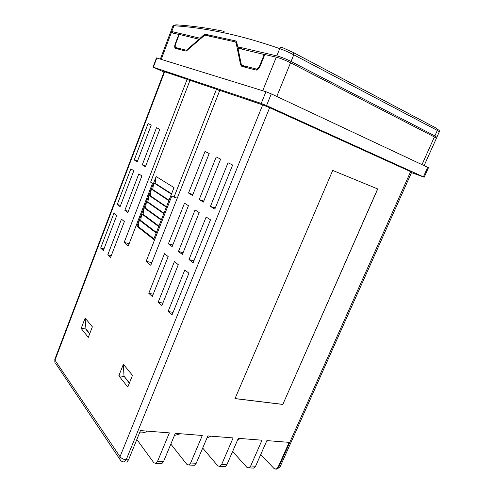 <?xml version="1.0" encoding="UTF-8"?>
<svg xmlns="http://www.w3.org/2000/svg" width="494" height="494" viewBox="0 0 494 494"><rect width="100%" height="100%" fill="white"/><g stroke="black" fill="none" stroke-linecap="round" stroke-linejoin="round"><path stroke-width="0.74" d="M434.294 136.912L436.844 137.276L434.874 135.887L291.059 61.466C285.804 58.86 281.055 56.995 276.807 55.871L279.746 48.61C280.364 47.473 281.16 47.091 282.13 47.455L293.473 52.599L293.776 54.809C288.552 52.123 283.871 50.055 279.746 48.61C258.671 41.329 239.442 35.926 222.053 32.394C204.646 28.843 188.609 26.627 173.944 25.744L172.894 25.947L170.794 31.493L172.709 32.888M160.365 59.076L170.405 32.53L179.223 34.506M180.576 49.758L175.895 47.554C175.067 47.115 174.975 45.93 175.617 43.978L179.254 34.419L199.749 39.372M264.247 54.352L259.634 65.85C258.825 67.684 257.806 68.771 256.577 69.104L242.196 65.387L241.239 64.146L237.966 48.19L264.778 54.624M175.592 44.052L175.222 43.88C174.407 46.343 174.524 47.85 175.568 48.4L186.145 51.16L204.744 35.154L235.422 41.922L236.095 42.762L240.597 64.8L241.801 66.369L256.343 70.117C257.893 69.697 259.183 68.326 260.208 65.998L264.827 54.494L276.282 57.181C280.518 58.311 285.266 60.182 290.521 62.781L434.393 136.962L436.369 138.345L424.118 165.632M276.807 55.871L237.682 46.8L242.603 49.276M224.153 31.369C206.671 27.862 190.561 25.682 175.821 24.83L173.944 25.744L171.758 31.523L200.817 38.402M171.758 31.523L170.794 31.493M175.895 47.554L186.38 50.289L199.193 39.1M200.268 38.131L203.942 34.827L205.35 34.259L235.799 40.959L236.719 42.107L237.682 46.8M175.222 43.88L178.853 34.327M436.844 137.276L439.339 131.725L437.326 130.422L293.776 54.809L291.059 61.466M164.644 71.729L54.982 360.163L54.809 359.373L164.187 71.611L187.115 79.33L124.179 242.393L128.279 245.919L152.51 183.348L150.627 182.138L190.011 80.306L216.465 89.247L173.999 197.137L171.9 195.791L146.156 261.301L150.787 265.284L219.781 90.371L262.703 104.882L269.644 107.692L411.718 172.14L280.079 466.83L278.616 467.367L410.656 171.585M188.912 273.201L184.824 269.928L168.102 311.43L171.98 315.073L188.912 273.201M210.5 219.799L206.146 217.02L188.998 259.566L193.135 262.746L210.5 219.799M232.643 165.027L228.018 162.754L210.432 206.393L214.834 209.079L232.643 165.027M178.285 264.691L174.407 261.585L158.197 302.13L161.884 305.595L178.285 264.691M199.187 212.562L195.056 209.919L178.451 251.465L182.379 254.484L199.187 212.562M220.614 159.124L216.218 156.969L199.199 199.551L203.38 202.095L220.614 159.124M168.188 256.608L164.496 253.65L148.774 293.282L152.288 296.579L168.188 256.608M188.436 205.689L184.515 203.176L168.417 243.758L172.153 246.63L188.436 205.689M209.19 153.523L205.016 151.473L188.529 193.049L192.506 195.47L209.19 153.523M124.377 221.528L121.45 219.182L107.797 254.805L110.588 257.423L124.377 221.528M141.902 175.907L138.795 173.925L124.852 210.308L127.816 212.581L141.902 175.907M159.803 129.298L156.518 127.687L142.272 164.86L145.409 166.768L159.803 129.298M116.751 215.421L113.947 213.18L100.653 248.093L103.32 250.6L116.751 215.421M133.812 170.733L130.842 168.837L117.263 204.479L120.098 206.653L133.812 170.733M151.232 125.099L148.089 123.556L134.226 159.951L137.227 161.785L151.232 125.099M174.012 187.584L156.147 176.549L136.906 226.209L153.671 239.386L174.012 187.584M132.491 375.329L123.37 364.306L118.819 375.773L127.792 387.055L132.491 375.329M81.17 328.442L85.135 318.099L92.366 326.837L88.284 337.39L81.17 328.442L85.956 328.979L85.135 318.099M232.618 451.491L246.753 467.201L248.883 467.88L250.686 465.972L255.596 466.219L266.884 440.599L289.144 442.358L277.999 467.336L276.202 469.183L274.028 468.516L260.752 454.523M250.686 465.972L261.999 440.21L238.312 438.339L226.857 464.786L225.054 466.744L223.77 466.682M170.838 444.094L186.818 464.304L188.856 465.015L190.647 462.983L196.229 463.261L207.857 435.924L233.112 437.925L221.627 464.527L219.824 466.49L217.737 465.799L202.701 448.046M190.647 462.983L202.305 435.486L175.314 433.349L163.52 461.631L161.742 463.724L160.513 463.668M269.644 107.692L126.186 459.772L128.52 459.883L140.475 430.595L169.374 432.88L157.555 461.334L155.777 463.44L153.807 462.711L136.844 439.481M128.52 459.883L126.754 462.057L125.569 462.001M282.815 404.438L377.731 188.967L332.709 170.424L235.014 398.621L282.815 404.438L377.651 188.936M255.596 466.219L253.799 468.114L252.483 468.053M196.229 463.261L194.438 465.286L193.173 465.225M411.502 172.628L424.192 177.204L428.452 167.738L427.699 167.312L271.286 93.879L265.945 91.73L156.493 57.915L153.029 67.098L164.027 72.025M424.192 177.204L266.525 105.586L261.203 103.431L153.029 67.098M189.906 80.565L187.115 79.33M219.657 90.68L216.465 89.247M173.054 312.43L168.102 311.43M193.907 260.838L188.998 259.566M215.291 207.955L210.432 206.393M162.884 303.106L158.197 302.13M183.095 252.693L178.451 251.465M203.806 201.046L199.199 199.551M153.214 294.239L148.774 293.282M172.82 244.95L168.417 243.758M192.901 194.475L188.529 193.049M111.267 255.651L107.797 254.805M128.304 211.309L124.852 210.308M145.699 166.021L142.272 164.86M103.962 248.914L100.653 248.093M120.555 205.448L117.263 204.479M137.499 161.075L134.226 159.951M151.806 262.691L146.156 261.301M177.26 198.174L173.999 197.137M129.144 243.678L124.179 242.393M153.893 238.812L138.326 226.604L136.906 226.209M138.326 226.604L139.289 220.065L156.184 232.977M156.4 232.433L140.704 220.466L139.289 220.065M140.704 220.466L141.673 213.902L158.71 226.555M158.914 226.036L143.093 214.316L141.673 213.902M143.093 214.316L144.069 207.721L161.242 220.108M161.433 219.62L145.483 208.141L144.069 207.721M145.483 208.141L146.471 201.521L163.78 213.643M163.959 213.186L147.885 201.953L146.471 201.521M147.885 201.953L148.879 195.309L166.324 207.159M166.49 206.733L150.293 195.748L148.879 195.309M150.293 195.748L151.3 189.072L168.88 200.657M169.034 200.255L152.708 189.523L151.3 189.072M152.708 189.523L153.72 182.823L171.443 194.13M171.585 193.765L155.128 183.28L153.72 182.823M155.128 183.28L156.147 176.549M129.453 382.912L124 376.144L129.335 383.202M123.883 376.434L118.819 375.773M124 376.144L123.37 364.306M89.63 333.919L85.851 329.232M89.729 333.66L85.956 328.979M235.039 398.572L282.747 404.382M293.646 52.685L436.875 128.471L437.326 130.422L434.874 135.887M171.362 32.567L161.229 59.348M262.715 90.735L276.282 57.181M54.809 359.373L54.859 362.269L54.982 360.163L119.999 456.715L262.703 104.882M277.999 467.336L278.616 467.367L276.819 469.207L280.079 466.83M157.555 461.334L163.52 461.631M221.627 464.527L226.857 464.786M275.843 469.257L276.202 469.183M55.729 363.565L119.764 459.173L119.999 456.715C121.419 458.444 123.481 459.463 126.186 459.772L124.42 461.946L126.754 462.057M123.191 461.865L124.42 461.946C122.302 461.97 120.746 461.05 119.764 459.173L120.919 460.735M261.203 103.431L265.945 91.73M266.525 105.586L271.286 93.879M153.35 67.178L156.82 57.983M423.426 176.803L427.699 167.312M290.521 62.781L276.782 96.46M421.987 164.632L434.393 136.962M260.165 66.116L259.634 65.85M246.383 67.61L240.597 64.8M236.941 43.194L236.095 42.762M236.83 42.638L235.743 42.083M208.882 36.019L205.35 34.259M236.243 41.187L235.799 40.959M247.272 67.851L242.196 65.387M257.3 69.74L255.96 69.086M204.639 35.173L203.942 34.827M187.881 50.024L187.331 49.764M187.035 50.759L186.016 50.277M139.561 432.83L140.024 432.855C143.044 433.022 145.502 432.454 147.385 431.139M439.339 131.725C439.777 130.879 439.166 130.126 437.517 129.465M174.252 25.194C174.11 24.873 173.653 25.12 172.894 25.947M248.883 467.88L253.799 468.114M219.824 466.49L225.054 466.744M188.856 465.015L194.438 465.286M155.777 463.44L161.742 463.724M180.409 433.751L174.438 435.455M211.358 436.202L207.054 437.808M240.43 438.505L237.651 439.864M267.779 440.667L266.47 441.543M257.559 69.58L256.577 69.104M187.164 50.66L186.38 50.289M208.277 35.889L204.998 34.253"/></g></svg>
